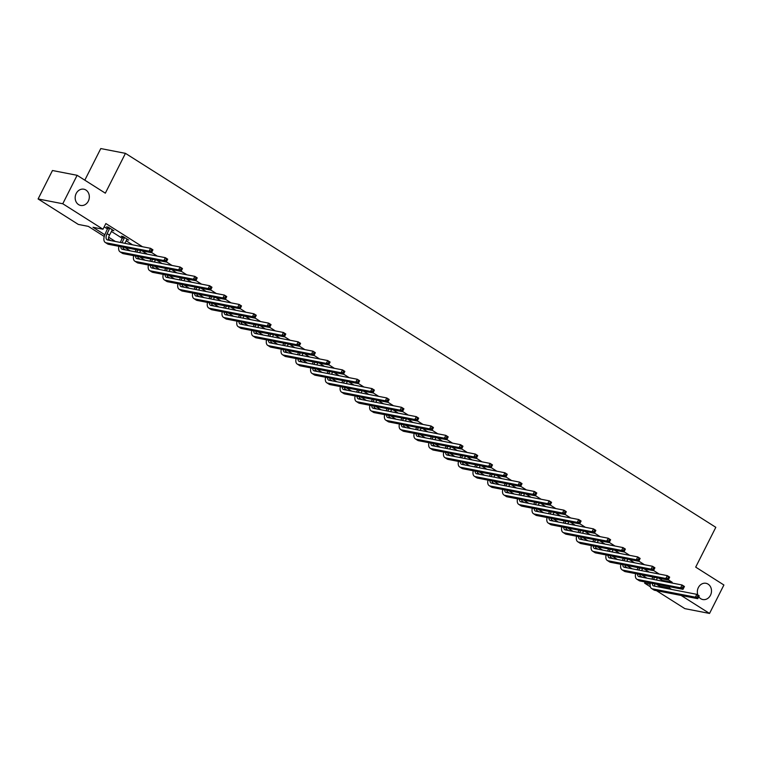 <?xml version="1.0" encoding="UTF-8"?>
<svg xmlns="http://www.w3.org/2000/svg" width="762" height="762" viewBox="0 0 762 762"><rect width="100%" height="100%" fill="white"/><g stroke="black" fill="none" stroke-linecap="round" stroke-linejoin="round"><path stroke-width="1.14" d="M88.306 201.158A8.268 7.039 -79 0 1 80.677 205.445A8.268 7.039 -79 0 1 76.2 193.481A8.268 7.039 -79 0 1 83.83 189.205A8.268 7.039 -79 0 1 88.306 201.158M697.859 594.989A8.268 7.039 -79 0 1 698.354 587.588A8.268 7.039 -79 0 1 705.993 583.301A8.268 7.039 -79 0 1 710.47 595.265A8.268 7.039 -79 0 1 702.84 599.542A8.268 7.039 -79 0 1 698.744 596.751M84.811 180.175L100.784 148.561L125.444 153.352L715.813 527.314L695.696 567.128L723.9 584.997L709.536 613.439L684.867 608.648L656.482 590.664M650.338 586.778L644.642 583.168L650.177 584.244M645.233 581.997L644.642 583.168M104.251 236.468L88.325 226.371L78.324 224.428L38.1 198.958L62.77 203.749L102.984 229.229L92.993 227.286L104.813 234.772M62.77 203.749L77.133 175.308L52.464 170.517L38.1 198.958M658.72 578.129L662.188 580.33L672.189 582.273L668.312 579.815M659.235 574.072L653.548 570.462M644.471 564.718L638.785 561.108M629.707 555.365L624.021 551.755M614.944 546.011L609.257 542.411M600.18 536.658L594.493 533.057M585.416 527.314L579.73 523.704M570.652 517.96L564.966 514.35M555.889 508.606L550.202 504.996M541.125 499.253L535.438 495.643M526.361 489.899L520.675 486.299M511.597 480.546L505.911 476.945M496.834 471.202L491.147 467.592M482.07 461.848L476.383 458.238M467.306 452.495L461.62 448.885M452.542 443.141L446.856 439.531M437.779 433.788L432.092 430.187M423.015 424.434L417.319 420.834M408.251 415.09L402.555 411.48M393.487 405.736L387.791 402.126M378.724 396.383L373.028 392.773M363.96 387.029L358.264 383.419M349.196 377.676L343.5 374.075M334.432 368.322L328.736 364.722M319.669 358.978L313.973 355.368M304.905 349.625L299.209 346.015M290.141 340.271L284.445 336.661M275.377 330.918L269.681 327.308M260.614 321.564L254.918 317.964M245.85 312.21L240.154 308.61M231.086 302.866L225.39 299.256M216.322 293.513L210.626 289.903M201.559 284.159L195.863 280.549M186.795 274.806L181.099 271.196M172.031 265.452L166.335 261.842M157.267 256.099L151.571 252.498M142.504 246.745L105.861 223.542L102.984 229.229M104.184 226.866L107.623 229.048M111.376 231.419L122.387 238.392M126.14 240.773L132.502 244.802M141.98 250.812L147.266 254.156M156.743 260.166L162.03 263.509M171.507 269.51L176.794 272.863M186.271 278.863L191.557 282.216M201.035 288.217L206.321 291.57M215.798 297.571L221.085 300.914M230.562 306.924L235.849 310.267M245.326 316.278L250.612 319.621M260.099 325.631L265.376 328.974M274.863 334.975L280.14 338.328M289.627 344.329L294.904 347.682M304.39 353.682L309.667 357.035M319.154 363.036L324.431 366.379M333.918 372.389L339.195 375.733M348.682 381.743L353.959 385.086M363.445 391.087L368.722 394.44M378.209 400.441L383.486 403.793M392.973 409.794L398.25 413.147M407.737 419.148L413.014 422.491M422.5 428.501L427.777 431.844M437.264 437.855L442.541 441.198M452.028 447.199L457.305 450.552M466.792 456.552L472.069 459.905M481.555 465.906L486.832 469.259M496.319 475.259L501.596 478.603M511.083 484.613L516.36 487.956M525.847 493.967L531.124 497.31M540.61 503.311L545.887 506.663M555.374 512.664L560.651 516.017M570.138 522.018L575.415 525.37M584.902 531.371L590.188 534.714M599.665 540.725L604.952 544.068M614.429 550.078L619.716 553.422M629.193 559.422L634.479 562.775M643.957 568.776L649.243 572.129M126.73 239.611L128.664 240.106L122.987 236.506L121.32 236.182L122.853 237.153M111.966 230.257L113.9 230.753L108.223 227.152L106.556 226.828L108.09 227.8M77.133 175.308L105.337 193.177L125.444 153.352M672.189 582.273L671.817 582.997M669.903 586.788L669.312 587.959L671.665 589.455M681.142 595.455L709.536 613.439M656.387 584.159L659.311 586.016L669.312 587.959M108.69 237.23L115.405 241.487M124.882 247.488L130.169 250.831M139.646 256.842L144.932 260.185M154.41 266.195L159.696 269.538M169.174 275.539L174.46 278.892M183.937 284.893L189.224 288.246M198.701 294.246L203.987 297.599M213.465 303.6L218.751 306.943M228.229 312.953L233.515 316.297M242.992 322.307L248.279 325.65M257.756 331.661L263.042 335.004M272.52 341.005L277.806 344.357M287.284 350.358L292.57 353.711M302.047 359.712L307.334 363.064M316.811 369.065L322.097 372.408M331.575 378.419L336.861 381.762M346.339 387.772L351.625 391.116M361.102 397.116L366.389 400.469M375.866 406.47L381.152 409.823M390.63 415.823L395.916 419.176M405.394 425.177L410.68 428.52M420.157 434.531L425.444 437.874M434.921 443.884L440.207 447.227M449.685 453.228L454.971 456.581M464.449 462.582L469.735 465.934M479.222 471.935L484.499 475.288M493.986 481.289L499.262 484.632M508.749 490.642L514.026 493.986M523.513 499.996L528.79 503.339M538.277 509.34L543.554 512.693M553.041 518.693L558.317 522.046M567.804 528.047L573.081 531.4M582.568 537.401L587.845 540.744M597.332 546.754L602.609 550.097M612.096 556.108L617.372 559.451M626.859 565.452L632.136 568.804M641.623 574.805L646.9 578.158M642.242 577.253L639.928 575.786M627.478 567.9L625.164 566.433M612.715 558.546L610.4 557.089M597.951 549.192L595.636 547.735M583.187 539.839L580.873 538.382M568.414 530.485L566.109 529.028M553.65 521.141L551.345 519.674M538.886 511.788L536.581 510.321M524.123 502.434L521.818 500.977M509.359 493.081L507.054 491.623M494.595 483.727L492.29 482.27M479.831 474.374L477.526 472.916M465.068 465.03L462.763 463.563M450.304 455.676L447.999 454.209M435.54 446.322L433.235 444.865M420.776 436.969L418.471 435.512M406.013 427.615L403.708 426.158M391.249 418.262L388.944 416.804M376.485 408.918L374.18 407.451M361.721 399.564L359.416 398.097M346.958 390.211L344.653 388.753M332.194 380.857L329.889 379.4M317.43 371.504L315.125 370.046M302.666 362.15L300.361 360.693M287.903 352.796L285.598 351.339M273.139 343.452L270.834 341.986M258.375 334.099L256.07 332.632M243.611 324.745L241.306 323.288M228.848 315.392L226.543 313.934M214.084 306.038L211.779 304.581M199.32 296.685L197.015 295.227M184.556 287.341L182.251 285.874M169.793 277.987L167.488 276.52M155.029 268.634L152.724 267.176M140.265 259.28L137.96 257.823M125.501 249.926L123.196 248.469M110.738 240.573L108.433 239.116M662.188 580.33L661.816 581.054M659.902 584.845L659.311 586.016M127.273 239.23L126.997 239.782M112.509 229.876L112.233 230.429M654.577 577.329L653.501 579.434M657.416 577.882L656.349 579.987M651.834 579.11L652.91 577.005M654.815 583.854A6.458 3.219 -57.6 0 0 654.863 586.188M652.329 583.368A6.458 3.219 -57.6 0 0 653.272 585.759A6.458 3.219 -57.6 0 0 653.853 585.988L696.82 594.341L699.192 595.836L698.916 596.408L697.963 595.808L697.392 596.951L698.335 597.551L698.916 596.408M698.335 597.551L697.754 598.684L654.787 590.331A9.696 4.829 122.4 0 1 653.91 589.988L651.539 588.493A9.696 4.829 122.4 0 1 650.386 582.997M697.754 598.684L695.382 597.179L652.415 588.836A9.696 4.829 122.4 0 1 651.539 588.493M697.392 596.951L695.382 597.179L696.82 594.341L697.963 595.808M639.813 567.976L638.737 570.09M642.652 568.528L641.585 570.643M637.07 569.766L638.146 567.652M640.051 574.5A6.458 3.219 -57.6 0 0 640.099 576.834M637.565 574.024A6.458 3.219 -57.6 0 0 638.508 576.405A6.458 3.219 -57.6 0 0 639.089 576.634L682.057 584.987L684.428 586.483L684.152 587.054L683.2 586.454L682.628 587.597L683.571 588.197L684.152 587.054M683.571 588.197L682.99 589.331L640.023 580.977A9.696 4.829 122.4 0 1 639.147 580.634L636.775 579.139A9.696 4.829 122.4 0 1 635.622 573.643M682.99 589.331L680.618 587.835L637.651 579.482A9.696 4.829 122.4 0 1 636.775 579.139M682.628 587.597L680.618 587.835L682.057 584.987L683.2 586.454M625.05 558.622L623.973 560.737M627.888 559.175L626.821 561.289M622.306 560.413L623.383 558.298M625.288 565.147A6.458 3.219 -57.6 0 0 625.335 567.48M622.802 564.671A6.458 3.219 -57.6 0 0 623.745 567.061A6.458 3.219 -57.6 0 0 624.326 567.29L667.293 575.634L669.665 577.129L669.388 577.71L668.436 577.11L667.864 578.244L668.807 578.844L669.388 577.71M668.807 578.844L668.226 579.977L625.259 571.633A9.696 4.829 122.4 0 1 624.383 571.281L622.011 569.786A9.696 4.829 122.4 0 1 620.859 564.29M668.226 579.977L665.855 578.482L622.887 570.128A9.696 4.829 122.4 0 1 622.011 569.786M667.864 578.244L665.855 578.482L667.293 575.634L668.436 577.11M610.286 549.269L609.209 551.383M613.124 549.821L612.057 551.936M607.543 551.059L608.619 548.945M610.524 555.803A6.458 3.219 -57.6 0 0 610.572 558.127M608.038 555.317A6.458 3.219 -57.6 0 0 608.981 557.708A6.458 3.219 -57.6 0 0 609.562 557.936L652.529 566.28L654.901 567.785L654.625 568.357L653.672 567.757L653.101 568.89L654.044 569.49L654.625 568.357M654.044 569.49L653.463 570.624L610.495 562.28A9.696 4.829 122.4 0 1 609.619 561.937L607.247 560.432A9.696 4.829 122.4 0 1 606.095 554.936M653.463 570.624L651.091 569.128L608.124 560.775A9.696 4.829 122.4 0 1 607.247 560.432M653.101 568.89L651.091 569.128L652.529 566.28L653.672 567.757M595.522 539.915L594.446 542.03M598.361 540.468L597.294 542.582M592.779 541.706L593.855 539.591M595.76 546.449A6.458 3.219 -57.6 0 0 595.808 548.773M593.274 545.963A6.458 3.219 -57.6 0 0 594.217 548.354A6.458 3.219 -57.6 0 0 594.798 548.583L637.765 556.927L640.137 558.432L639.861 559.003L638.908 558.403L638.337 559.537L639.28 560.137L639.861 559.003M639.28 560.137L638.699 561.27L595.732 552.926A9.696 4.829 122.4 0 1 594.855 552.583L592.484 551.078A9.696 4.829 122.4 0 1 591.331 545.582M638.699 561.27L636.327 559.775L593.36 551.421A9.696 4.829 122.4 0 1 592.484 551.078M638.337 559.537L636.327 559.775L637.765 556.927L638.908 558.403M580.758 530.562L579.682 532.676M583.597 531.114L582.53 533.229M578.015 532.352L579.091 530.238M580.996 537.096A6.458 3.219 -57.6 0 0 581.044 539.429M578.51 536.61A6.458 3.219 -57.6 0 0 579.453 539.001A6.458 3.219 -57.6 0 0 580.034 539.229L623.002 547.583L625.373 549.078L625.097 549.65L624.145 549.05L623.573 550.193L624.516 550.783L625.097 549.65M624.516 550.783L623.935 551.926L580.968 543.573A9.696 4.829 122.4 0 1 580.092 543.23L577.72 541.734A9.696 4.829 122.4 0 1 576.567 536.238M623.935 551.926L621.563 550.421L578.596 542.077A9.696 4.829 122.4 0 1 577.72 541.734M623.573 550.193L621.563 550.421L623.002 547.583L624.145 549.05M565.995 521.218L564.918 523.323M568.833 521.77L567.766 523.875M563.251 522.999L564.328 520.894M566.233 527.742A6.458 3.219 -57.6 0 0 566.28 530.076M563.747 527.256A6.458 3.219 -57.6 0 0 564.69 529.647A6.458 3.219 -57.6 0 0 565.271 529.876L608.238 538.229L610.61 539.725L610.333 540.296L609.381 539.696L608.809 540.839L609.752 541.439L610.333 540.296M609.752 541.439L609.171 542.573L566.204 534.219A9.696 4.829 122.4 0 1 565.328 533.876L562.956 532.381A9.696 4.829 122.4 0 1 561.804 526.885M609.171 542.573L606.8 541.068L563.832 532.724A9.696 4.829 122.4 0 1 562.956 532.381M608.809 540.839L606.8 541.068L608.238 538.229L609.381 539.696M551.221 511.864L550.154 513.979M554.069 512.416L553.002 514.531M548.488 513.655L549.564 511.54M551.469 518.389A6.458 3.219 -57.6 0 0 551.517 520.722M548.983 517.912A6.458 3.219 -57.6 0 0 549.926 520.294A6.458 3.219 -57.6 0 0 550.507 520.522L593.474 528.876L595.846 530.371L595.57 530.943L594.617 530.342L594.046 531.485L594.989 532.086L595.57 530.943M594.989 532.086L594.408 533.219L551.44 524.866A9.696 4.829 122.4 0 1 550.564 524.523L548.192 523.027A9.696 4.829 122.4 0 1 547.04 517.531M594.408 533.219L592.036 531.724L549.069 523.37A9.696 4.829 122.4 0 1 548.192 523.027M594.046 531.485L592.036 531.724L593.474 528.876L594.617 530.342M536.458 502.51L535.391 504.625M539.306 503.063L538.239 505.177M533.724 504.301L534.8 502.187M536.705 509.035A6.458 3.219 -57.6 0 0 536.753 511.369M534.219 508.559A6.458 3.219 -57.6 0 0 535.162 510.95A6.458 3.219 -57.6 0 0 535.743 511.178L578.71 519.522L581.082 521.018L580.806 521.599L579.853 520.998L579.282 522.132L580.225 522.732L580.806 521.599M580.225 522.732L579.644 523.865L536.677 515.512A9.696 4.829 122.4 0 1 535.8 515.169L533.429 513.674A9.696 4.829 122.4 0 1 532.276 508.178M579.644 523.865L577.272 522.37L534.305 514.017A9.696 4.829 122.4 0 1 533.429 513.674M579.282 522.132L577.272 522.37L578.71 519.522L579.853 520.998M521.694 493.157L520.627 495.271M524.542 493.709L523.475 495.824M518.96 494.948L520.036 492.833M521.941 499.691A6.458 3.219 -57.6 0 0 521.989 502.015M519.455 499.205A6.458 3.219 -57.6 0 0 520.398 501.596A6.458 3.219 -57.6 0 0 520.979 501.825L563.947 510.169L566.318 511.673L566.042 512.245L565.09 511.645L564.518 512.778L565.461 513.378L566.042 512.245M565.461 513.378L564.88 514.512L521.913 506.168A9.696 4.829 122.4 0 1 521.037 505.825L518.665 504.32A9.696 4.829 122.4 0 1 517.512 498.824M564.88 514.512L562.508 513.017L519.541 504.663A9.696 4.829 122.4 0 1 518.665 504.32M564.518 512.778L562.508 513.017L563.947 510.169L565.09 511.645M506.93 483.803L505.863 485.918M509.778 484.356L508.711 486.47M504.196 485.594L505.273 483.479M507.178 490.337A6.458 3.219 -57.6 0 0 507.225 492.662M504.692 489.852A6.458 3.219 -57.6 0 0 505.635 492.242A6.458 3.219 -57.6 0 0 506.216 492.471L549.183 500.815L551.545 502.32L551.278 502.891L550.326 502.291L549.754 503.425L550.697 504.025L551.278 502.891M550.697 504.025L550.116 505.158L507.149 496.814A9.696 4.829 122.4 0 1 506.273 496.472L503.901 494.967A9.696 4.829 122.4 0 1 502.749 489.471M550.116 505.158L547.745 503.663L504.777 495.31A9.696 4.829 122.4 0 1 503.901 494.967M549.754 503.425L547.745 503.663L549.183 500.815L550.326 502.291M492.166 474.45L491.099 476.564M495.014 475.002L493.947 477.117M489.433 476.24L490.509 474.126M492.414 480.984A6.458 3.219 -57.6 0 0 492.462 483.318M489.928 480.498A6.458 3.219 -57.6 0 0 490.871 482.889A6.458 3.219 -57.6 0 0 491.452 483.118L534.419 491.471L536.781 492.966L536.515 493.538L535.562 492.938L534.991 494.081L535.934 494.671L536.515 493.538M535.934 494.671L535.353 495.814L492.385 487.461A9.696 4.829 122.4 0 1 491.509 487.118L489.137 485.623A9.696 4.829 122.4 0 1 487.985 480.127M535.353 495.814L532.981 494.309L490.014 485.966A9.696 4.829 122.4 0 1 489.137 485.623M534.991 494.081L532.981 494.309L534.419 491.471L535.562 492.938M477.403 465.106L476.336 467.211M480.25 465.658L479.184 467.763M474.669 466.887L475.736 464.782M477.65 471.63A6.458 3.219 -57.6 0 0 477.698 473.964M475.164 471.145A6.458 3.219 -57.6 0 0 476.107 473.535A6.458 3.219 -57.6 0 0 476.688 473.764L519.655 482.117L522.018 483.613L521.751 484.184L520.798 483.584L520.227 484.727L521.17 485.327L521.751 484.184M521.17 485.327L520.589 486.461L477.622 478.107A9.696 4.829 122.4 0 1 476.745 477.764L474.374 476.269A9.696 4.829 122.4 0 1 473.221 470.773M520.589 486.461L518.217 484.956L475.25 476.612A9.696 4.829 122.4 0 1 474.374 476.269M520.227 484.727L518.217 484.956L519.655 482.117L520.798 483.584M462.639 455.752L461.572 457.867M465.487 456.305L464.42 458.419M459.905 457.543L460.972 455.428M462.886 462.277A6.458 3.219 -57.6 0 0 462.934 464.61M460.4 461.801A6.458 3.219 -57.6 0 0 461.343 464.182A6.458 3.219 -57.6 0 0 461.924 464.41L504.892 472.764L507.254 474.259L506.987 474.831L506.035 474.231L505.463 475.374L506.406 475.974L506.987 474.831M506.406 475.974L505.825 477.107L462.858 468.754A9.696 4.829 122.4 0 1 461.982 468.411L459.61 466.916A9.696 4.829 122.4 0 1 458.457 461.42M505.825 477.107L503.453 475.612L460.486 467.258A9.696 4.829 122.4 0 1 459.61 466.916M505.463 475.374L503.453 475.612L504.892 472.764L506.035 474.231M447.875 446.399L446.808 448.513M450.723 446.951L449.656 449.066M445.141 448.189L446.208 446.075M448.123 452.923A6.458 3.219 -57.6 0 0 448.17 455.257M445.637 452.447A6.458 3.219 -57.6 0 0 446.58 454.828A6.458 3.219 -57.6 0 0 447.161 455.066L490.128 463.41L492.49 464.906L492.223 465.477L491.271 464.887L490.699 466.02L491.642 466.62L492.223 465.477M491.642 466.62L491.061 467.754L448.094 459.4A9.696 4.829 122.4 0 1 447.218 459.057L444.846 457.562A9.696 4.829 122.4 0 1 443.694 452.066M491.061 467.754L488.69 466.258L445.722 457.905A9.696 4.829 122.4 0 1 444.846 457.562M490.699 466.02L488.69 466.258L490.128 463.41L491.271 464.887M433.111 437.045L432.044 439.16M435.959 437.598L434.892 439.712M430.378 438.836L431.444 436.721M433.359 443.579A6.458 3.219 -57.6 0 0 433.407 445.903M430.873 443.093A6.458 3.219 -57.6 0 0 431.816 445.484A6.458 3.219 -57.6 0 0 432.397 445.713L475.364 454.057L477.726 455.562L477.46 456.133L476.507 455.533L475.936 456.667L476.879 457.267L477.46 456.133M476.879 457.267L476.298 458.4L433.33 450.056A9.696 4.829 122.4 0 1 432.454 449.713L430.082 448.208A9.696 4.829 122.4 0 1 428.93 442.712M476.298 458.4L473.926 456.905L430.959 448.551A9.696 4.829 122.4 0 1 430.082 448.208M475.936 456.667L473.926 456.905L475.364 454.057L476.507 455.533M418.348 427.692L417.281 429.806M421.195 428.244L420.129 430.359M415.614 429.482L416.681 427.368M418.595 434.226A6.458 3.219 -57.6 0 0 418.643 436.55M416.109 433.74A6.458 3.219 -57.6 0 0 417.052 436.131A6.458 3.219 -57.6 0 0 417.633 436.359L460.6 444.703L462.963 446.208L462.696 446.78L461.743 446.18L461.172 447.313L462.115 447.913L462.696 446.78M462.115 447.913L461.534 449.047L418.567 440.703A9.696 4.829 122.4 0 1 417.69 440.36L415.319 438.855A9.696 4.829 122.4 0 1 414.166 433.359M461.534 449.047L459.162 447.551L416.195 439.198A9.696 4.829 122.4 0 1 415.319 438.855M461.172 447.313L459.162 447.551L460.6 444.703L461.743 446.18M403.584 418.338L402.517 420.453M406.432 418.89L405.365 421.005M400.85 420.129L401.917 418.014M403.831 424.872A6.458 3.219 -57.6 0 0 403.879 427.196M401.345 424.386A6.458 3.219 -57.6 0 0 402.288 426.777A6.458 3.219 -57.6 0 0 402.869 427.006L445.837 435.359L448.199 436.855L447.932 437.426L446.98 436.826L446.408 437.959L447.351 438.56L447.932 437.426M447.351 438.56L446.77 439.703L403.803 431.349A9.696 4.829 122.4 0 1 402.927 431.006L400.555 429.511A9.696 4.829 122.4 0 1 399.402 424.015M446.77 439.703L444.398 438.198L401.431 429.854A9.696 4.829 122.4 0 1 400.555 429.511M446.408 437.959L444.398 438.198L445.837 435.359L446.98 436.826M388.82 408.984L387.753 411.099M391.668 409.546L390.601 411.651M386.086 410.775L387.153 408.661M389.068 415.519A6.458 3.219 -57.6 0 0 389.115 417.852M386.582 415.033A6.458 3.219 -57.6 0 0 387.525 417.424A6.458 3.219 -57.6 0 0 388.106 417.652L431.073 426.006L433.435 427.501L433.168 428.073L432.216 427.472L431.644 428.615L432.587 429.216L433.168 428.073M432.587 429.216L432.006 430.349L389.039 421.996A9.696 4.829 122.4 0 1 388.163 421.653L385.791 420.157A9.696 4.829 122.4 0 1 384.639 414.661M432.006 430.349L429.635 428.844L386.667 420.5A9.696 4.829 122.4 0 1 385.791 420.157M431.644 428.615L429.635 428.844L431.073 426.006L432.216 427.472M374.056 399.64L372.989 401.755M376.904 400.193L375.837 402.307M371.323 401.431L372.389 399.317M374.304 406.165A6.458 3.219 -57.6 0 0 374.352 408.499M371.818 405.689A6.458 3.219 -57.6 0 0 372.761 408.07A6.458 3.219 -57.6 0 0 373.342 408.299L416.309 416.652L418.671 418.147L418.405 418.719L417.452 418.119L416.881 419.262L417.824 419.862L418.405 418.719M417.824 419.862L417.243 420.995L374.275 412.642A9.696 4.829 122.4 0 1 373.399 412.299L371.027 410.804A9.696 4.829 122.4 0 1 369.875 405.308M417.243 420.995L414.871 419.491L371.904 411.147A9.696 4.829 122.4 0 1 371.027 410.804M416.881 419.262L414.871 419.491L416.309 416.652L417.452 418.119M359.293 390.287L358.226 392.401M362.14 390.839L361.074 392.954M356.559 392.078L357.626 389.963M359.54 396.812A6.458 3.219 -57.6 0 0 359.588 399.145M357.054 396.335A6.458 3.219 -57.6 0 0 357.997 398.717A6.458 3.219 -57.6 0 0 358.578 398.945L401.545 407.299L403.908 408.794L403.641 409.365L402.688 408.775L402.117 409.908L403.06 410.508L403.641 409.365M403.06 410.508L402.479 411.642L359.512 403.288A9.696 4.829 122.4 0 1 358.635 402.946L356.264 401.45A9.696 4.829 122.4 0 1 355.111 395.954M402.479 411.642L400.107 410.147L357.14 401.793A9.696 4.829 122.4 0 1 356.264 401.45M402.117 409.908L400.107 410.147L401.545 407.299L402.688 408.775M344.529 380.933L343.462 383.048M347.377 381.486L346.31 383.6M341.795 382.724L342.862 380.609M344.776 387.458A6.458 3.219 -57.6 0 0 344.824 389.792M342.29 386.982A6.458 3.219 -57.6 0 0 343.233 389.372A6.458 3.219 -57.6 0 0 343.814 389.601L386.782 397.945L389.144 399.45L388.877 400.021L387.925 399.421L387.353 400.555L388.296 401.155L388.877 400.021M388.296 401.155L387.715 402.288L344.748 393.944A9.696 4.829 122.4 0 1 343.872 393.602L341.5 392.097A9.696 4.829 122.4 0 1 340.347 386.601M387.715 402.288L385.343 400.793L342.376 392.44A9.696 4.829 122.4 0 1 341.5 392.097M387.353 400.555L385.343 400.793L386.782 397.945L387.925 399.421M329.765 371.58L328.698 373.694M332.613 372.132L331.546 374.247M327.031 373.37L328.098 371.256M330.013 378.114A6.458 3.219 -57.6 0 0 330.06 380.438M327.527 377.628A6.458 3.219 -57.6 0 0 328.47 380.019A6.458 3.219 -57.6 0 0 329.051 380.248L372.018 388.591L374.38 390.096L374.113 390.668L373.161 390.068L372.589 391.201L373.532 391.801L374.113 390.668M373.532 391.801L372.951 392.935L329.984 384.591A9.696 4.829 122.4 0 1 329.108 384.248L326.736 382.743A9.696 4.829 122.4 0 1 325.584 377.247M372.951 392.935L370.58 391.439L327.612 383.086A9.696 4.829 122.4 0 1 326.736 382.743M372.589 391.201L370.58 391.439L372.018 388.591L373.161 390.068M315.001 362.226L313.934 364.341M317.849 362.779L316.782 364.893M312.268 364.017L313.334 361.902M315.249 368.76A6.458 3.219 -57.6 0 0 315.297 371.084M312.763 368.275A6.458 3.219 -57.6 0 0 313.706 370.665A6.458 3.219 -57.6 0 0 314.287 370.894L357.254 379.247L359.616 380.743L359.35 381.314L358.397 380.714L357.826 381.848L358.769 382.448L359.35 381.314M358.769 382.448L358.188 383.581L315.22 375.237A9.696 4.829 122.4 0 1 314.344 374.894L311.972 373.39A9.696 4.829 122.4 0 1 310.82 367.894M358.188 383.581L355.816 382.086L312.849 373.742A9.696 4.829 122.4 0 1 311.972 373.39M357.826 381.848L355.816 382.086L357.254 379.247L358.397 380.714M300.238 352.873L299.171 354.987M303.085 353.425L302.019 355.54M297.504 354.663L298.571 352.549M300.485 359.407A6.458 3.219 -57.6 0 0 300.533 361.74M297.999 358.921A6.458 3.219 -57.6 0 0 298.942 361.312A6.458 3.219 -57.6 0 0 299.523 361.54L342.49 369.894L344.853 371.389L344.586 371.961L343.633 371.361L343.062 372.504L344.005 373.104L344.586 371.961M344.005 373.104L343.424 374.237L300.457 365.884A9.696 4.829 122.4 0 1 299.58 365.541L297.209 364.046A9.696 4.829 122.4 0 1 296.056 358.55M343.424 374.237L341.052 372.732L298.085 364.388A9.696 4.829 122.4 0 1 297.209 364.046M343.062 372.504L341.052 372.732L342.49 369.894L343.633 371.361M285.474 343.529L284.407 345.643M288.322 344.081L287.255 346.196M282.74 345.319L283.807 343.205M285.721 350.053A6.458 3.219 -57.6 0 0 285.769 352.387M283.235 349.577A6.458 3.219 -57.6 0 0 284.178 351.958A6.458 3.219 -57.6 0 0 284.759 352.187L327.727 360.54L330.089 362.036L329.822 362.607L328.87 362.007L328.298 363.15L329.241 363.75L329.822 362.607M329.241 363.75L328.66 364.884L285.693 356.53A9.696 4.829 122.4 0 1 284.817 356.187L282.445 354.692A9.696 4.829 122.4 0 1 281.292 349.196M328.66 364.884L326.288 363.379L283.321 355.035A9.696 4.829 122.4 0 1 282.445 354.692M328.298 363.15L326.288 363.379L327.727 360.54L328.87 362.007M270.71 334.175L269.643 336.29M273.558 334.728L272.491 336.842M267.976 335.966L269.043 333.851M270.958 340.7A6.458 3.219 -57.6 0 0 271.005 343.033M268.472 340.223A6.458 3.219 -57.6 0 0 269.415 342.605A6.458 3.219 -57.6 0 0 269.996 342.833L312.963 351.187L315.325 352.682L315.058 353.254L314.106 352.663L313.534 353.797L314.477 354.397L315.058 353.254M314.477 354.397L313.896 355.53L270.929 347.177A9.696 4.829 122.4 0 1 270.053 346.834L267.681 345.338A9.696 4.829 122.4 0 1 266.529 339.842M313.896 355.53L311.525 354.035L268.557 345.681A9.696 4.829 122.4 0 1 267.681 345.338M313.534 353.797L311.525 354.035L312.963 351.187L314.106 352.663M255.946 324.822L254.879 326.936M258.794 325.374L257.727 327.489M253.213 326.612L254.279 324.498M256.194 331.346A6.458 3.219 -57.6 0 0 256.232 333.68M253.708 330.87A6.458 3.219 -57.6 0 0 254.651 333.261A6.458 3.219 -57.6 0 0 255.232 333.489L298.199 341.833L300.561 343.338L300.295 343.91L299.342 343.31L298.771 344.443L299.714 345.043L300.295 343.91M299.714 345.043L299.133 346.177L256.165 337.833A9.696 4.829 122.4 0 1 255.289 337.48L252.917 335.985A9.696 4.829 122.4 0 1 251.765 330.489M299.133 346.177L296.761 344.681L253.794 336.328A9.696 4.829 122.4 0 1 252.917 335.985M298.771 344.443L296.761 344.681L298.199 341.833L299.342 343.31M241.183 315.468L240.116 317.583M244.03 316.02L242.964 318.135M238.449 317.259L239.516 315.144M241.421 322.002A6.458 3.219 -57.6 0 0 241.468 324.326M238.944 321.516A6.458 3.219 -57.6 0 0 239.887 323.907A6.458 3.219 -57.6 0 0 240.468 324.136L283.435 332.48L285.798 333.985L285.531 334.556L284.578 333.956L284.007 335.09L284.95 335.69L285.531 334.556M284.95 335.69L284.369 336.823L241.402 328.479A9.696 4.829 122.4 0 1 240.525 328.136L238.154 326.631A9.696 4.829 122.4 0 1 237.001 321.135M284.369 336.823L281.997 335.328L239.03 326.974A9.696 4.829 122.4 0 1 238.154 326.631M284.007 335.09L281.997 335.328L283.435 332.48L284.578 333.956M226.419 306.114L225.352 308.229M229.267 306.667L228.2 308.781M223.685 307.905L224.752 305.791M226.657 312.649A6.458 3.219 -57.6 0 0 226.705 314.973M224.18 312.163A6.458 3.219 -57.6 0 0 225.123 314.554A6.458 3.219 -57.6 0 0 225.704 314.782L268.672 323.136L271.034 324.631L270.767 325.203L269.815 324.602L269.243 325.736L270.186 326.336L270.767 325.203M270.186 326.336L269.605 327.47L226.638 319.126A9.696 4.829 122.4 0 1 225.762 318.783L223.39 317.278A9.696 4.829 122.4 0 1 222.237 311.782M269.605 327.47L267.233 325.974L224.266 317.63A9.696 4.829 122.4 0 1 223.39 317.278M269.243 325.736L267.233 325.974L268.672 323.136L269.815 324.602M211.655 296.761L210.588 298.875M214.503 297.313L213.436 299.428M208.921 298.552L209.988 296.437M211.893 303.295A6.458 3.219 -57.6 0 0 211.941 305.629M209.417 302.809A6.458 3.219 -57.6 0 0 210.36 305.2A6.458 3.219 -57.6 0 0 210.941 305.429L253.908 313.782L256.27 315.278L256.003 315.849L255.051 315.249L254.479 316.392L255.422 316.992L256.003 315.849M255.422 316.992L254.841 318.125L211.874 309.772A9.696 4.829 122.4 0 1 210.998 309.429L208.626 307.934A9.696 4.829 122.4 0 1 207.474 302.438M254.841 318.125L252.47 316.621L209.502 308.277A9.696 4.829 122.4 0 1 208.626 307.934M254.479 316.392L252.47 316.621L253.908 313.782L255.051 315.249M196.891 287.417L195.824 289.522M199.739 287.969L198.672 290.084M194.158 289.198L195.224 287.093M197.129 293.942A6.458 3.219 -57.6 0 0 197.177 296.275M194.653 293.465A6.458 3.219 -57.6 0 0 195.596 295.847A6.458 3.219 -57.6 0 0 196.177 296.075L239.144 304.429L241.506 305.924L241.24 306.495L240.287 305.895L239.716 307.038L240.659 307.638L241.24 306.495M240.659 307.638L240.078 308.772L197.11 300.418A9.696 4.829 122.4 0 1 196.234 300.076L193.862 298.58A9.696 4.829 122.4 0 1 192.71 293.084M240.078 308.772L237.706 307.267L194.739 298.923A9.696 4.829 122.4 0 1 193.862 298.58M239.716 307.038L237.706 307.267L239.144 304.429L240.287 305.895M182.128 278.063L181.061 280.178M184.975 278.616L183.909 280.73M179.394 279.854L180.461 277.739M182.366 284.588A6.458 3.219 -57.6 0 0 182.413 286.922M179.889 284.112A6.458 3.219 -57.6 0 0 180.832 286.493A6.458 3.219 -57.6 0 0 181.413 286.722L224.38 295.075L226.743 296.57L226.476 297.142L225.523 296.542L224.952 297.685L225.895 298.285L226.476 297.142M225.895 298.285L225.314 299.418L182.347 291.065A9.696 4.829 122.4 0 1 181.47 290.722L179.099 289.227A9.696 4.829 122.4 0 1 177.946 283.731M225.314 299.418L222.942 297.923L179.975 289.57A9.696 4.829 122.4 0 1 179.099 289.227M224.952 297.685L222.942 297.923L224.38 295.075L225.523 296.542M167.364 268.71L166.297 270.824M170.212 269.262L169.145 271.377M164.63 270.5L165.697 268.386M167.602 275.234A6.458 3.219 -57.6 0 0 167.65 277.568M165.125 274.758A6.458 3.219 -57.6 0 0 166.068 277.149A6.458 3.219 -57.6 0 0 166.649 277.378L209.617 285.721L211.979 287.226L211.712 287.798L210.76 287.198L210.188 288.331L211.131 288.931L211.712 287.798M211.131 288.931L210.55 290.065L167.583 281.721A9.696 4.829 122.4 0 1 166.707 281.368L164.335 279.873A9.696 4.829 122.4 0 1 163.182 274.377M210.55 290.065L208.178 288.569L165.211 280.216A9.696 4.829 122.4 0 1 164.335 279.873M210.188 288.331L208.178 288.569L209.617 285.721L210.76 287.198M152.6 259.356L151.533 261.471M155.448 259.909L154.381 262.023M149.866 261.147L150.933 259.032M152.838 265.89A6.458 3.219 -57.6 0 0 152.886 268.214M150.362 265.405A6.458 3.219 -57.6 0 0 151.305 267.795A6.458 3.219 -57.6 0 0 151.886 268.024L194.853 276.368L197.215 277.873L196.948 278.444L195.996 277.844L195.424 278.978L196.367 279.578L196.948 278.444M196.367 279.578L195.786 280.711L152.819 272.367A9.696 4.829 122.4 0 1 151.943 272.024L149.571 270.52A9.696 4.829 122.4 0 1 148.419 265.024M195.786 280.711L193.415 279.216L150.447 270.862A9.696 4.829 122.4 0 1 149.571 270.52M195.424 278.978L193.415 279.216L194.853 276.368L195.996 277.844M137.836 250.003L136.769 252.117M140.684 250.555L139.617 252.67M135.103 251.793L136.169 249.679M138.074 256.537A6.458 3.219 -57.6 0 0 138.122 258.861M135.598 256.051A6.458 3.219 -57.6 0 0 136.541 258.442A6.458 3.219 -57.6 0 0 137.122 258.67L180.089 267.024L182.451 268.519L182.185 269.091L181.232 268.491L180.661 269.624L181.604 270.224L182.185 269.091M181.604 270.224L181.023 271.358L138.055 263.014A9.696 4.829 122.4 0 1 137.179 262.671L134.807 261.166A9.696 4.829 122.4 0 1 133.655 255.67M181.023 271.358L178.651 269.862L135.684 261.518A9.696 4.829 122.4 0 1 134.807 261.166M180.661 269.624L178.651 269.862L180.089 267.024L181.232 268.491M124.52 237.477L122.006 242.764M127.13 239.135L124.854 243.316M120.339 242.44L122.949 236.496M123.311 247.183A6.458 3.219 -57.6 0 0 123.358 249.517M120.834 246.697A6.458 3.219 -57.6 0 0 121.777 249.088A6.458 3.219 -57.6 0 0 122.358 249.317L165.325 257.67L167.688 259.166L167.421 259.737L166.468 259.137L165.897 260.28L166.84 260.88L167.421 259.737M166.84 260.88L166.259 262.014L123.292 253.66A9.696 4.829 122.4 0 1 122.415 253.317L120.044 251.822A9.696 4.829 122.4 0 1 118.891 246.326M166.259 262.014L163.887 260.509L120.92 252.165A9.696 4.829 122.4 0 1 120.044 251.822M165.897 260.28L163.887 260.509L165.325 257.67L166.468 259.137M124.463 237.915L122.796 237.592M109.757 228.124L107.137 233.629A6.458 3.219 -57.6 0 0 107.013 239.735A6.458 3.219 -57.6 0 0 107.594 239.963L150.562 248.317L152.924 249.812L152.657 250.384L151.705 249.784L151.133 250.927L152.076 251.527L152.657 250.384M112.366 229.781L109.499 235.125A6.458 3.219 -57.6 0 0 108.595 240.163M152.076 251.527L151.495 252.66L149.123 251.155L106.156 242.811A9.696 4.829 122.4 0 1 105.28 242.468A9.696 4.829 122.4 0 1 105.47 233.305L108.185 227.143M151.495 252.66L108.528 244.307A9.696 4.829 122.4 0 1 107.652 243.964L105.28 242.468M151.133 250.927L149.123 251.155L150.562 248.317L151.705 249.784M109.699 228.562L108.033 228.238M654.787 590.331L652.415 588.836M640.023 580.977L637.651 579.482M625.259 571.633L622.887 570.128M610.495 562.28L608.124 560.775M595.732 552.926L593.36 551.421M580.968 543.573L578.596 542.077M566.204 534.219L563.832 532.724M551.44 524.866L549.069 523.37M536.677 515.512L534.305 514.017M521.913 506.168L519.541 504.663M507.149 496.814L504.777 495.31M492.385 487.461L490.014 485.966M477.622 478.107L475.25 476.612M462.858 468.754L460.486 467.258M448.094 459.4L445.722 457.905M433.33 450.056L430.959 448.551M418.567 440.703L416.195 439.198M403.803 431.349L401.431 429.854M389.039 421.996L386.667 420.5M374.275 412.642L371.904 411.147M359.512 403.288L357.14 401.793M344.748 393.944L342.376 392.44M329.984 384.591L327.612 383.086M315.22 375.237L312.849 373.742M300.457 365.884L298.085 364.388M285.693 356.53L283.321 355.035M270.929 347.177L268.557 345.681M256.165 337.833L253.794 336.328M241.402 328.479L239.03 326.974M226.638 319.126L224.266 317.63M211.874 309.772L209.502 308.277M197.11 300.418L194.739 298.923M182.347 291.065L179.975 289.57M167.583 281.721L165.211 280.216M152.819 272.367L150.447 270.862M138.055 263.014L135.684 261.518M123.292 253.66L120.92 252.165M109.499 235.125L107.137 233.629M108.528 244.307L106.156 242.811"/></g></svg>

